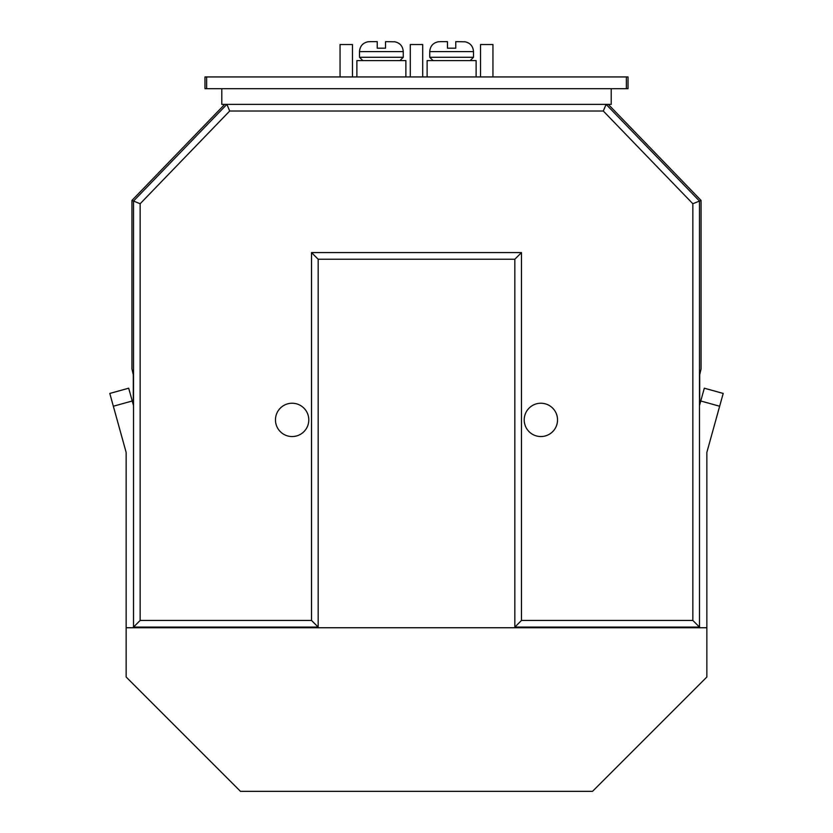 <?xml version="1.0" encoding="UTF-8"?>
<svg xmlns="http://www.w3.org/2000/svg" width="833" height="833" viewBox="0 0 833 833"><rect width="100%" height="100%" fill="white"/><g stroke="black" fill="none" stroke-linecap="round" stroke-linejoin="round"><path stroke-width="1.25" d="M405.879 76.938L405.879 60.601L356.878 60.601L356.878 76.938M394.446 41.806L385.533 41.65L385.533 48.189L377.234 48.189L377.234 41.65L370.196 41.65L377.234 41.65M370.196 41.65L368.311 41.806M476.122 76.938L476.122 60.601L427.121 60.601L427.121 76.938M464.689 41.806L455.766 41.65L455.766 48.189L447.467 48.189L447.467 41.65L440.438 41.65L447.467 41.65M440.438 41.65L438.554 41.806M699.481 405.619L704.312 388.199L723.2 393.436L706.863 452.371L706.863 627.738L126.137 627.738L126.137 677.01L240.477 791.35L592.523 791.35L706.863 677.01L706.863 627.738M687.267 627.738L687.267 627.093L635.381 627.093L635.381 627.738M113.34 406.233L109.8 393.436L128.688 388.199L132.239 400.996L113.34 406.233L126.137 452.371L126.137 627.738M145.733 627.738L145.733 627.093L197.619 627.093L197.619 627.738M133.519 405.619L132.239 400.996M699.699 627.093L514.836 627.093L514.836 259.23L318.164 259.23L318.164 627.093L256.418 627.093L256.418 627.738M221.786 88.694L221.786 104.375L226.878 104.375L229.7 111.018L140.152 203.741L140.152 620.45L311.521 620.45L311.521 252.586L521.479 252.586L521.479 620.45L514.836 627.093L576.582 627.093L576.582 627.738M524.207 419.894A16.66 16.66 0 0 1 540.877 403.234A16.66 16.66 0 0 1 557.537 419.894A16.66 16.66 0 0 1 540.877 436.554A16.66 16.66 0 0 1 524.207 419.894A16.66 16.66 0 0 0 540.877 436.554M275.463 419.894A16.66 16.66 0 0 1 292.123 403.234A16.66 16.66 0 0 1 308.793 419.894A16.66 16.66 0 0 1 292.123 436.554A16.66 16.66 0 0 1 275.463 419.894M608.298 104.375L701.053 200.42L701.053 368.998L699.699 374.829L699.699 404.828M311.521 620.45L318.164 627.093L133.301 627.093M133.301 404.828L133.301 374.829L131.947 368.998L131.947 200.42L224.702 104.375M206.646 76.938L206.646 88.694L204.98 88.694L204.98 76.938L628.02 76.938L628.02 88.694L626.354 88.694L626.354 76.938M226.878 104.375L606.372 104.375L226.878 104.375L133.519 201.055L131.947 200.42M611.214 88.694L611.214 104.375L606.372 104.375M206.646 88.694L626.354 88.694M422.706 76.938L422.706 44.524L410.294 44.524L410.294 76.938M352.463 76.938L352.463 44.524L340.051 44.524L340.051 76.938M492.949 76.938L492.949 44.524L480.537 44.524L480.537 76.938M701.053 200.42L699.481 201.055L606.122 104.375L603.3 111.018L229.7 111.018M699.481 627.082L692.848 620.45L692.848 203.741L699.481 201.055L699.491 627.093M133.509 627.093L133.519 201.055L140.152 203.741M140.152 620.45L133.519 627.082M311.521 252.586L318.164 259.23M521.479 252.586L514.836 259.23M403.266 57.279L403.266 51.604L359.492 51.604L359.492 57.279L403.266 57.279L399.955 60.601M473.508 57.279L473.508 51.604L429.734 51.604L429.734 57.279L473.508 57.279L470.187 60.601M719.66 406.233L700.761 400.996M521.479 620.45L692.848 620.45M692.848 203.741L603.3 111.018M308.793 419.894A16.66 16.66 0 0 1 292.123 436.554M403.266 51.604C402.828 46.086 399.882 42.785 394.446 41.712M359.492 51.604C359.939 46.086 362.876 42.785 368.311 41.712M359.492 57.279L362.813 60.601M473.508 51.604C473.061 46.086 470.124 42.785 464.689 41.712M429.734 51.604C430.172 46.086 433.118 42.785 438.554 41.712M429.734 57.279L433.045 60.601"/></g></svg>
